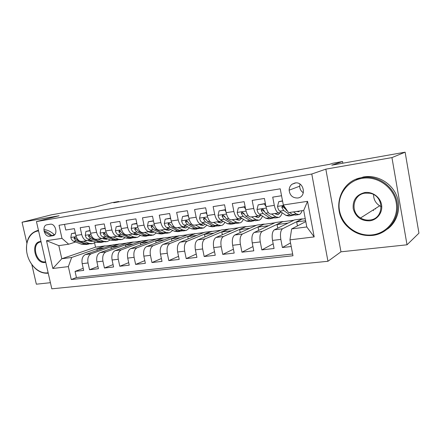 <?xml version="1.0" encoding="UTF-8"?>
<svg xmlns="http://www.w3.org/2000/svg" width="441" height="441" viewBox="0 0 441 441"><rect width="100%" height="100%" fill="white"/><g stroke="black" fill="none" stroke-linecap="round" stroke-linejoin="round"><path stroke-width="0.66" d="M373.654 210.616L373.367 210.412M294.913 183.004L292.019 184.233C290.15 185.705 289.191 187.684 289.142 190.17C289.809 195.462 292.675 198.07 297.736 198.003C306.953 196.978 303.992 181.097 294.913 183.004M299.985 184.112L299.687 186.201C299.786 189.04 301.01 191.229 303.347 192.772M407.015 244.799L418.95 233.151L405.13 152.178L391.95 157.591L325.827 169.146L311.781 174.019L327.955 261.281L340.965 251.817L407.015 244.799L391.95 157.591M311.781 174.019L36.449 221.575L51.812 288.822L327.955 261.281M31.813 264.534L36.349 284.191L50.412 282.698M36.449 221.575L59.083 215.748L22.05 222.22L26.851 243.035M22.05 222.22L51.437 214.817L94.743 207.149L112.207 202.628L118.723 201.465L113.761 202.755L329.714 164.295L332.889 163.242L342.552 161.516L331.77 165.171L405.13 152.178M281.551 195.738L272.72 197.138L274.302 205.368L265.989 206.625C267.202 211.768 268.916 214.249 271.121 214.067L278.888 212.942M265.989 206.625L264.413 198.456L252.164 200.401L253.74 208.483L245.72 209.701C246.943 214.75 248.707 217.176 251.012 216.978L258.476 215.897M245.72 209.701L244.143 201.68L232.313 203.555L233.89 211.493L226.134 212.672C227.363 217.628 229.182 220.004 231.58 219.789L238.757 218.747M226.134 212.672L224.563 204.789L213.135 206.603L214.701 214.403L207.209 215.539C208.444 220.412 210.302 222.733 212.788 222.507L219.695 221.503M207.209 215.539L205.638 207.794L194.586 209.547L196.151 217.215L188.902 218.317C190.143 223.107 192.044 225.379 194.608 225.136L201.256 224.171M188.902 218.317L187.342 210.699L176.648 212.397L178.208 219.938L171.191 221.002C172.437 225.709 174.377 227.936 177.012 227.683L183.406 226.757M171.191 221.002L169.636 213.51L159.284 215.158L160.838 222.573L154.047 223.604C155.293 228.234 157.266 230.411 159.967 230.147L166.13 229.254M154.047 223.604L152.492 216.233L142.465 217.826L144.014 225.125L137.432 226.123C138.683 230.676 140.685 232.815 143.446 232.534L149.389 231.674M137.432 226.123L135.889 218.874L126.17 220.417L127.714 227.595L121.336 228.565C122.587 233.041 124.621 235.141 127.438 234.855L133.165 234.022M121.336 228.565L119.798 221.426L110.377 222.925L111.915 229.993L105.73 230.93C106.976 235.34 109.037 237.396 111.904 237.098L117.433 236.299M105.73 230.93L104.192 223.907L95.058 225.357L96.59 232.313L90.587 233.223C91.838 237.567 93.916 239.584 96.833 239.281L102.174 238.509M90.587 233.223L89.06 226.31L80.196 227.716L81.717 234.568C82.969 238.873 85.063 240.869 88.007 240.554L89.992 239.921M111.325 248.603L110.972 246.993L119.042 244.138L113.381 244.733L85.372 254.567C82.55 256.034 81.486 259.071 82.186 263.668L83.685 270.405L75.053 271.402L83.222 268.315M119.004 243.961L91.177 253.807C88.376 255.278 87.324 258.327 88.024 262.952L89.529 269.732L97.93 266.496M89.529 269.732L98.42 268.712L96.91 261.871C96.204 257.202 97.241 254.126 100.013 252.649L127.554 242.793L133.336 241.999L105.994 251.866L100.013 252.649M140.74 244.865L140.348 243.024L148.115 240.158L142.134 240.797L115.095 250.675C112.367 252.164 111.364 255.278 112.08 260.019L113.596 266.965L104.434 268.018L113.078 264.611M156.097 242.93L155.684 240.957L163.28 238.085L157.123 238.741L130.635 248.641C127.962 250.141 126.986 253.294 127.714 258.106L129.235 265.162L119.792 266.248L128.695 262.654M171.913 240.946L171.472 238.824L178.892 235.952L172.552 236.63L146.655 246.547C144.042 248.051 143.105 251.249 143.838 256.138L145.365 263.305L135.63 264.424L144.797 260.631M188.208 238.917L187.739 236.624L194.961 233.752L188.439 234.452L163.176 244.38C160.629 245.902 159.725 249.143 160.474 254.104L162.007 261.392L151.958 262.544L161.4 258.525M205.01 236.85L204.503 234.364L211.515 231.486L204.795 232.214L180.226 242.148C177.745 243.68 176.885 246.966 177.64 252.009L179.184 259.413L168.809 260.603L178.544 256.337M222.336 234.733L221.79 232.027L228.576 229.155L221.652 229.904L197.827 239.843C195.424 241.381 194.608 244.716 195.374 249.843L196.918 257.368L186.207 258.602L196.239 254.055M240.213 232.578L239.628 229.618L246.128 226.553L239.028 227.523L216.013 237.462C213.692 239.011 212.92 242.396 213.698 247.605L215.247 255.262L204.177 256.535L214.519 251.673M258.669 230.384L258.035 227.132L264.269 224.067L256.943 225.07L234.799 235.003C232.572 236.563 231.85 239.992 232.644 245.295L234.193 253.079L222.749 254.396L233.416 249.182M277.736 228.162L277.042 224.563L282.995 221.503L275.432 222.534L254.237 232.462C252.103 234.028 251.436 237.506 252.235 242.897L253.79 250.824L241.955 252.186L252.958 246.569M297.443 225.919L296.683 221.911L302.328 218.852L294.516 219.921L274.341 229.827C272.312 231.404 271.706 234.937 272.516 240.422L274.076 248.487L261.822 249.898L273.172 243.818M274.302 205.368C275.509 210.55 277.202 213.053 279.362 212.876L281.171 212.088M253.74 208.483C254.964 213.571 256.706 216.018 258.977 215.825L260.807 215.059M233.89 211.493C235.114 216.492 236.911 218.885 239.276 218.675L241.133 217.931M214.701 214.403C215.936 219.309 217.777 221.652 220.23 221.426L222.115 220.698M196.151 217.215C197.392 222.038 199.277 224.331 201.807 224.094L203.714 223.383M178.208 219.938C179.448 224.678 181.372 226.922 183.98 226.674L185.904 225.974M160.838 222.573C162.084 227.231 164.041 229.43 166.72 229.171L168.655 228.482M144.014 225.125C145.26 229.706 147.255 231.861 149.995 231.591L151.947 230.913M127.714 227.595C128.965 232.104 130.988 234.221 133.783 233.934L135.745 233.272M111.915 229.993C113.161 234.43 115.211 236.503 118.061 236.211L120.035 235.555M96.59 232.313C97.836 236.685 99.914 238.719 102.808 238.416L104.793 237.771M49.662 236.216L52.909 235.709C58.41 234.877 55.594 223.069 50.164 224.232L47.06 224.75C41.471 225.417 44.188 237.346 49.662 236.216L54.618 234.772M305.795 221.591L291.639 228.923L306.804 226.955L303.7 210.434L288.541 212.612L283.309 204.988L280.228 188.814L59.039 225.274L61.983 238.366L68.691 244.22L75.626 242.01M283.309 204.988L307.537 201.333L314.179 236.905L289.952 239.838L292.984 255.758L71.26 279.539L68.349 266.612L52.837 268.486L46.509 240.698L61.983 238.366M302.328 218.852L282.576 228.752L274.341 229.827M282.995 221.503L262.191 231.42L254.237 232.462M264.269 224.067L242.495 233.995L234.799 235.003M246.128 226.553L223.449 236.492L216.013 237.462M228.537 228.962L205.032 238.901L197.827 239.843M211.476 231.299L187.199 241.238L180.226 242.148M194.922 233.565L169.928 243.498L163.176 244.38M178.853 235.764L153.198 245.687L146.655 246.547M163.242 237.903L136.98 247.809L130.635 248.641M148.077 239.981L121.253 249.871L115.095 250.675M75.053 271.402L76.425 277.516L292.653 254.005M282.576 228.752C280.592 230.329 280.013 233.879 280.834 239.408L282.389 247.528L291.225 246.513M261.822 249.898L260.267 241.922C259.457 236.486 260.102 232.986 262.191 231.42M241.955 252.186L240.4 244.347C239.606 239.005 240.301 235.56 242.495 233.995M222.749 254.396L221.2 246.69C220.417 241.442 221.167 238.041 223.449 236.492M204.177 256.535L202.634 248.956C201.862 243.796 202.662 240.444 205.032 238.901M186.207 258.602L184.669 251.15C183.908 246.072 184.751 242.77 187.199 241.238M168.809 260.603L167.277 253.277C166.527 248.277 167.409 245.02 169.928 243.498M151.958 262.544L150.431 255.333C149.692 250.416 150.613 247.203 153.198 245.687M135.63 264.424L134.103 257.329C133.375 252.484 134.334 249.314 136.98 247.809M119.792 266.248L118.276 259.258C117.554 254.49 118.546 251.364 121.253 249.871M104.434 268.018L102.924 261.133C102.213 256.442 103.238 253.349 105.994 251.866M64.502 224.375L65.77 230.009L74.375 228.642L75.891 235.455C77.142 239.728 79.248 241.707 82.202 241.398L87.357 240.648M68.691 244.22L58.824 245.637L61.79 258.751L71.663 257.472L68.349 266.612M94.578 242.903L95.521 247.18L61.79 258.751L52.837 268.486M95.521 247.18L105.057 245.874L71.663 257.472M342.861 163.209L342.552 161.516M118.811 201.857L118.723 201.465M97.229 250.405L96.893 248.895L105.057 245.874M105.096 246.045L112.549 245.025M119.042 244.138L126.738 243.085M125.823 246.756L125.453 245.036L133.336 241.999M133.375 242.175L141.329 241.089M148.115 240.158L156.34 239.033M163.28 238.085L171.786 236.922M178.892 235.952L187.69 234.744M194.961 233.752L204.067 232.506M211.515 231.486L220.947 230.196M228.576 229.155L238.349 227.815M246.166 226.746L256.293 225.362M264.308 224.265L274.809 222.826M283.034 221.702L293.927 220.213M302.366 219.061L305.249 218.664M76.425 277.516L71.26 279.539M96.893 248.895L104.418 247.881M282.389 247.528L290.536 242.919M110.972 246.993L118.745 245.946M125.453 245.036L133.491 243.956M140.348 243.024L148.661 241.905M155.684 240.957L164.284 239.794M171.472 238.824L180.38 237.622M187.739 236.624L196.962 235.378M204.503 234.364L214.061 233.069M221.79 232.027L231.696 230.687M239.628 229.618L249.898 228.229M258.035 227.132L268.69 225.693M277.042 224.563L288.105 223.069M296.683 221.911L305.63 220.704M289.952 239.838L291.639 228.923M58.824 245.637L46.509 240.698M307.537 201.333L303.7 210.434M314.179 236.905L306.804 226.955M325.827 169.146L340.965 251.817M75.356 233.052L71.448 233.653L70.847 237.556C71.348 239.446 72.263 240.676 73.592 241.249L81.888 244.353L87.257 244.419M83.41 241.221L88.988 243.344L92.803 243.636L95.658 242.115M88.018 240.554L89.209 241.012L92.99 241.084M75.306 232.826L71.448 233.653M91.662 243.796L86.276 243.73L78.007 240.604L74.43 237.302L74.016 238.482L76.293 240.852L84.573 243.972L88.68 244.182M90.802 240.235L89.672 241.172M90.565 241.359L91.794 240.621M38.582 230.93L37.843 231.029C29.426 232.346 24.564 243.206 27.166 254.17C29.646 265.151 38.99 273.9 47.407 272.863L48.141 272.753M48.245 273.194L47.887 273.244C40.787 273.591 34.861 269.787 30.115 261.827M26.647 251.26C25.799 239.887 29.53 232.953 37.843 230.45L38.45 230.356M45.754 262.312L45.032 262.456C35.104 264.231 30.115 242.594 40.247 241.536L40.991 241.47M41.09 241.9L40.307 242.026C31.096 243.669 36.101 263.492 45.274 261.816L45.627 261.761M36.289 231.393L38.08 230.45M43.863 229.552C47.617 229.91 51.139 231.668 54.441 234.821M43.984 230.83C46.763 231.668 49.364 233.256 51.784 235.599M50.936 235.847L44.172 231.63M362.177 178.34C346.984 180.755 336.692 195.887 339.498 210.6C342.084 225.34 357.089 236.701 372.232 234.882C387.407 233.283 399.017 218.218 396.222 202.684C393.653 187.122 377.325 175.694 362.177 178.34M372.54 235.428C362.888 236.282 354.547 233.344 347.519 226.624C330.717 211.178 339.305 180.54 362.248 177.552L364.939 177.238C380.23 176.014 395.494 188.329 397.319 203.836C399.348 219.326 387.584 233.835 372.54 235.428M364.707 192.563C372.281 191.35 380.274 197.055 381.559 204.729C382.959 212.391 377.325 219.938 369.734 220.836C361.085 221.029 355.578 216.978 353.208 208.687C352.541 200.137 356.378 194.762 364.707 192.563M369.801 220.015C384.717 218.896 384.524 195.109 369.431 193.213L365.021 193.164C352.932 194.47 349.928 211.972 360.562 217.964C363.428 219.712 366.51 220.395 369.801 220.015M355.964 179.322L363.671 176.913L366.344 176.604C378.88 175.678 391.779 183.632 396.591 195.6C401.453 207.546 397.49 221.702 387.534 229.028M375.567 209.006L375.137 208.714M381.222 206.625L379.69 205.82C375.611 203.125 373.577 199.393 373.588 194.624M411.194 187.717L412.721 196.653M90.047 230.786L85.907 231.426L85.267 235.384C85.775 237.308 86.684 238.559 87.991 239.143L96.193 242.324L101.606 242.396M97.99 239.11L103.497 241.288L107.257 241.596L110.195 239.948M102.56 238.465L103.707 238.923L107.648 238.923M89.997 230.555L85.907 231.426M106.138 241.756L100.708 241.685L92.544 238.476L88.95 235.125L88.52 236.326L90.774 238.735L98.955 241.933L103.04 242.153M105.267 237.964L104.059 239.055M104.98 239.27L106.331 238.388M105.184 228.455L100.802 229.127L100.124 233.151C100.631 235.108 101.529 236.382 102.825 236.977L110.912 240.24L116.369 240.317M113.012 236.938L118.436 239.171L122.14 239.502L125.156 237.705M117.482 236.299L121.738 237.054L122.73 236.685M105.134 228.218L100.802 229.127M121.032 239.656L115.564 239.579L107.51 236.293L103.911 232.881L103.459 234.099L105.691 236.558L113.761 239.832L117.819 240.064M120.145 235.599L118.866 236.867M119.82 237.12L121.281 236.078M120.795 226.046L116.154 226.762L115.432 230.852C115.939 232.837 116.832 234.132 118.105 234.744L126.076 238.09L129.742 238.432L131.572 238.173M128.485 234.7L133.827 236.988L137.46 237.341L140.563 235.378M132.868 234.066L134.003 234.562L137.057 234.86L138.248 234.369M120.74 225.809L116.154 226.762M136.379 237.495L134.516 237.76L130.867 237.412L122.934 234.039L120.729 231.531L119.324 230.571L118.855 231.806L121.06 234.314L129.009 237.671L133.039 237.914M135.233 233.449L134.114 234.606M135.1 234.904L136.666 233.675M120.702 231.459L118.855 231.806M136.919 223.719L131.98 224.32L131.214 228.482C131.721 230.494 132.603 231.817 133.855 232.446L141.693 235.874L145.298 236.238L147.239 235.968M144.433 232.396L149.686 234.744L153.248 235.119L156.423 232.964M148.727 231.773L149.846 232.28L152.84 232.6L154.229 231.96M136.837 223.322L131.98 224.32M152.189 235.268L150.216 235.549L146.632 235.174L138.838 231.718L136.66 229.16L135.216 228.19L134.726 229.447L136.903 231.999L144.714 235.444L148.716 235.692M150.673 231.36L149.819 232.269M150.844 232.616L152.503 231.172M136.71 229.27L136.368 228.901L134.726 229.447M153.595 221.47L153.303 221.035L148.303 221.806L147.492 226.035C148 228.085 148.871 229.425 150.1 230.07L157.795 233.592L161.323 233.984L163.379 233.691M160.882 230.015L166.031 232.424L169.52 232.826L172.767 230.456M165.083 229.408L166.18 229.926L169.107 230.268L170.689 229.458M153.446 220.759L148.303 221.806M168.484 232.975L166.395 233.267L162.889 232.87L155.238 229.32L153.093 226.713L151.605 225.731L151.098 227.01L153.242 229.612L160.91 233.151L164.879 233.405M166.593 229.199L166.009 229.844M167.067 230.252L168.815 228.559M153.209 226.972L152.702 226.465L151.098 227.01M170.805 219.144L170.309 218.411L165.149 219.205L164.289 223.51C164.796 225.594 165.651 226.961 166.858 227.622L174.399 231.238L177.85 231.652L180.027 231.349M177.861 227.556L182.899 230.037L186.306 230.461L189.613 227.848M181.951 226.966L183.026 227.501L185.887 227.859L187.651 226.856M170.59 218.113L165.149 219.205M185.292 230.604L183.076 230.919L179.652 230.494L172.161 226.845L170.055 224.188L168.517 223.196L167.993 224.497L170.105 227.148L177.613 230.786L181.538 231.04M183.147 226.795L182.69 227.335M183.803 227.81L185.413 226.156M170.22 224.574L169.559 223.951L167.993 224.497M170.309 218.411L170.628 218.306M188.583 216.74L187.872 215.704L182.546 216.525L181.626 220.908C182.133 223.019 182.976 224.419 184.162 225.092L191.532 228.813L194.889 229.254L197.199 228.929M195.38 225.02L200.302 227.567L203.615 228.025L206.983 225.119M199.36 224.447L200.407 224.998L203.191 225.379L205.131 224.138M188.301 215.379L182.546 216.525M202.634 228.162L200.286 228.493L196.951 228.047L189.636 224.293L187.568 221.58L185.97 220.583L185.435 221.9L187.508 224.607L194.845 228.344L198.731 228.603M200.208 224.326L199.894 224.728M201.063 225.279L202.391 223.879M187.778 222.077L186.956 221.354L185.435 221.9M187.872 215.704L188.335 215.544M206.95 214.26L206.019 212.904L200.512 213.753L199.541 218.212C200.043 220.368 200.875 221.79 202.028 222.485L209.21 226.305L212.479 226.773L214.927 226.431M213.483 222.402L218.267 225.026L221.487 225.505C222.854 225.108 223.989 224.028 224.893 222.27M217.336 221.845L218.356 222.413L221.057 222.821L223.157 221.288M206.603 212.551L200.512 213.753M220.539 225.638L218.047 225.99L214.811 225.511L207.683 221.658L205.66 218.89L203.99 217.887L203.455 219.216L205.489 221.977L212.634 225.82L216.47 226.084M218.879 222.661L219.954 221.487M205.925 219.519L204.933 218.675L203.455 219.216M206.019 212.904L206.631 212.689M225.941 211.697L224.778 210.015L219.083 210.892L218.052 215.434C218.554 217.622 219.37 219.072 220.489 219.789L227.473 223.719L230.637 224.215L233.228 223.852M232.186 219.701L236.828 222.391L239.943 222.903C241.354 222.479 242.5 221.266 243.382 219.271M235.907 219.16L236.894 219.739L239.513 220.175L241.756 218.301M225.527 209.629L219.083 210.892M239.028 223.036L236.393 223.405L233.256 222.898L226.338 218.934L224.359 216.107L222.6 215.109L222.082 216.443L224.067 219.265L231.012 223.218L234.154 223.719L234.788 223.477M237.275 219.938L238.212 218.824M224.69 216.895L223.504 215.903L222.082 216.443M224.778 210.015L225.549 209.734M245.587 209.045L244.176 207.022L238.289 207.931L237.192 212.556C237.699 214.784 238.493 216.266 239.579 217L246.343 221.046L249.402 221.575L252.142 221.189M251.524 216.9L256.017 219.673L259.016 220.219C260.466 219.756 261.618 218.389 262.461 216.112M255.102 216.382L256.056 216.983L258.575 217.446L260.945 215.147M245.108 206.603L238.289 207.931M258.134 220.34L255.339 220.737L252.324 220.197L245.631 216.112L243.697 213.224L241.817 212.253L241.343 213.576L243.278 216.459L249.997 220.528L253.035 221.062L253.718 220.781M256.618 216.729L256.816 216.134M256.282 217.11L257.059 216.101M244.105 214.205L242.71 213.036L241.343 213.576M244.176 207.022L245.124 206.669M265.929 206.294L264.258 203.924L258.161 204.867L256.998 209.58C257.5 211.845 258.277 213.361 259.325 214.111L265.851 218.278L268.79 218.841L271.695 218.433M271.535 214.006L275.857 216.862L278.729 217.441C280.228 216.939 281.369 215.384 282.157 212.766M274.952 213.51L275.873 214.128L278.288 214.618L280.498 212.386M265.383 203.477L258.161 204.867M277.885 217.562L274.93 217.975L272.036 217.402L265.587 213.201L263.712 210.247C263.227 209.232 262.533 208.935 261.623 209.359L261.276 210.611L263.156 213.554L269.633 217.744L272.549 218.312L273.282 217.981M275.884 214.133L276.127 213.339M275.928 214.161L276.54 213.284M264.214 211.46L262.582 210.076L261.276 210.611M264.258 203.924L265.383 203.488M282.571 201.102L278.734 201.697L277.505 206.498C278.001 208.808 278.756 210.351 279.765 211.129L286.033 215.417L288.838 216.018L291.914 215.583M293.497 211.9L296.385 213.951L299.125 214.569C300.387 214.139 301.374 212.838 302.102 210.66M296.776 211.426L298.678 211.697L299.753 211.002M282.521 200.826L278.734 201.697M287.455 211.024L286.248 210.181L284.434 207.16C283.723 205.908 282.902 205.732 281.975 206.636L281.909 207.54L283.734 210.55L289.946 214.866L292.725 215.467L293.519 215.076M298.325 214.679L295.194 215.12L292.433 214.513L289.517 212.474M285.057 208.665L283.155 207.005L283.122 206.145L281.975 206.636M91.177 253.807L85.372 254.567M88.024 262.952L82.186 263.668M280.834 239.408L272.516 240.422M260.267 241.922L252.235 242.897M240.4 244.347L232.644 245.295M221.2 246.69L213.698 247.605M202.634 248.956L195.374 249.843M184.669 251.15L177.64 252.009M167.277 253.277L160.474 254.104M150.431 255.333L143.838 256.138M134.103 257.329L127.714 258.106M118.276 259.258L112.08 260.019M102.924 261.133L96.91 261.871M81.717 234.568L75.891 235.455M53.565 235.5L52.744 235.742M76.227 236.652L70.863 237.456M84.573 243.972L81.888 244.353M88.988 243.344L86.276 243.73M76.293 240.852L73.592 241.249M78.774 240.488L78.007 240.604M75.604 237.991L74.016 238.482M90.923 234.441L85.284 235.29M98.955 241.933L96.193 242.324M103.497 241.288L100.708 241.685M90.774 238.735L87.991 239.143M93.448 238.344L92.544 238.476M90.151 235.808L88.52 236.326M106.066 232.164L100.14 233.052M113.761 239.832L110.912 240.24M118.436 239.171L115.564 239.579M105.691 236.558L102.825 236.977M108.569 236.139L107.51 236.293M105.134 233.559L103.459 234.099M121.672 229.816L115.454 230.753M129.009 237.671L126.076 238.09M133.827 236.988L130.867 237.412M121.06 234.314L118.105 234.744M124.153 233.862L122.934 234.039M137.774 227.396L131.236 228.377M144.714 235.444L141.693 235.874M149.686 234.744L146.632 235.174M136.903 231.999L133.855 232.446M140.221 231.514L138.838 231.718M154.383 224.899L147.509 225.93M160.91 233.151L157.795 233.592M166.031 232.424L162.889 232.87M153.242 229.612L150.1 230.07M156.803 229.088L155.238 229.32M171.527 222.319L164.311 223.405M177.613 230.786L174.399 231.238M182.899 230.037L179.652 230.494M170.105 227.148L166.858 227.622M173.919 226.591L172.161 226.845M189.239 219.657L181.648 220.798M194.845 228.344L191.532 228.813M200.302 227.567L196.951 228.047M187.508 224.607L184.162 225.092M191.592 224.006L189.636 224.293M207.546 216.9L199.564 218.102M212.634 225.82L209.21 226.305M218.267 225.026L214.811 225.511M205.489 221.977L202.028 222.485M209.855 221.338L207.683 221.658M226.47 214.056L218.075 215.318M231.012 223.218L227.473 223.719M236.828 222.391L233.256 222.898M224.067 219.265L220.489 219.789M228.736 218.582L226.338 218.934M246.05 211.112L237.219 212.441M249.997 220.528L246.343 221.046M256.017 219.673L252.324 220.197M243.278 216.459L239.579 217M248.266 215.726L245.631 216.112M266.32 208.064L257.026 209.458M269.633 217.744L265.851 218.278M275.857 216.862L272.036 217.402M263.156 213.554L259.325 214.111M268.481 212.777L265.587 213.201M283.635 205.462L277.532 206.377M289.946 214.866L286.033 215.417M296.385 213.951L292.433 214.513M283.734 210.55L279.765 211.129M286.815 210.098L286.248 210.181M283.155 207.005L281.909 207.54M299.687 186.201L289.142 190.17M295.685 182.916L292.019 184.233M53.405 235.566L52.909 235.709M91.458 241.398L92.412 241.26M38.439 230.29L37.843 230.45M366.344 176.604L364.939 177.238M360.562 217.964L379.69 205.82M105.923 239.32L106.865 239.187M120.817 237.186L121.738 237.054M136.153 234.992L137.057 234.86M151.952 232.727L152.84 232.6M168.242 230.389L169.107 230.268M185.044 227.98L185.887 227.859M202.375 225.5L203.191 225.379M220.263 222.937L221.057 222.821M238.746 220.285L239.513 220.175M257.842 217.551L258.575 217.446M277.582 214.717L278.288 214.618M262.158 209.144L261.623 209.359M298.006 211.79L298.678 211.697"/></g></svg>
